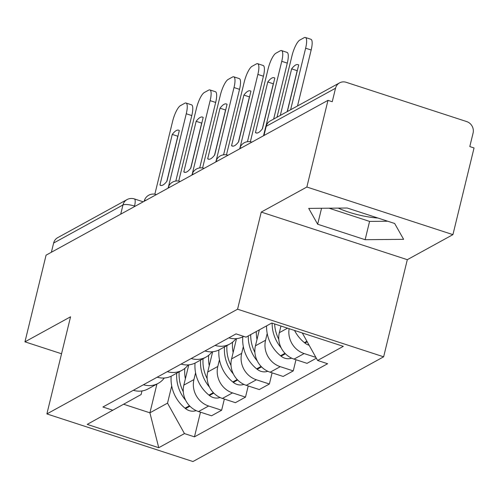 <?xml version="1.0" encoding="UTF-8"?>
<svg xmlns="http://www.w3.org/2000/svg" width="499" height="499" viewBox="0 0 499 499"><rect width="100%" height="100%" fill="white"/><g stroke="black" fill="none" stroke-linecap="round" stroke-linejoin="round"><path stroke-width="0.75" d="M377.98 218.044A36.252 9.568 13.7 0 1 338.222 208.102M452.924 234.636L306.854 187.025L327.986 100.349L46.076 255.164L24.95 341.84L70.559 316.796L46.881 413.927L192.945 461.538L383.637 356.81L407.315 259.68L452.924 234.636L474.05 147.96L469.79 146.569L473.083 133.071A9.294 8.614 61.2 0 0 466.69 121.581L346.175 82.298A9.294 8.614 61.2 0 0 339.576 82.865A9.294 8.614 61.2 0 0 335.534 88.236L266.204 126.309A9.294 2.451 -166.3 0 0 265.693 126.883L263.528 135.747M306.854 187.025L261.245 212.075L237.568 309.205L46.881 413.927M327.986 100.349L332.24 101.74L335.534 88.236M24.95 341.84L61.545 353.766M51.385 252.251L53.63 243.05A9.294 8.614 -118.8 0 1 57.672 237.68L127.002 199.606A9.294 8.614 61.2 0 0 122.96 204.977L53.63 243.05M188.778 364.85L183.838 385.128A21.382 19.817 61.2 0 0 198.54 411.55L211.526 415.786L221.631 410.234L208.638 406.005A21.382 19.817 -118.8 0 1 193.936 379.583L195.583 372.822M133.339 390.293A21.382 19.817 61.2 0 0 148.134 388.877L158.239 383.332A21.382 19.817 -118.8 0 1 143.438 384.748M224.35 399.069L221.631 410.234M164.277 378.017A21.382 19.817 -118.8 0 1 158.239 383.332M212.655 351.739L207.709 372.017A21.382 19.817 61.2 0 0 222.417 398.439L235.403 402.674L245.502 397.123L232.515 392.894A21.382 19.817 -118.8 0 1 217.807 366.472L219.46 359.71M157.216 377.182A21.382 19.817 61.2 0 0 172.012 375.766L182.11 370.221A21.382 19.817 -118.8 0 1 167.315 371.636M248.228 385.958L245.502 397.123M188.154 364.9A21.382 19.817 -118.8 0 1 182.11 370.221M236.526 338.628L231.586 358.906A21.382 19.817 61.2 0 0 246.288 385.328L259.28 389.563L269.379 384.012L256.392 379.783A21.382 19.817 -118.8 0 1 241.684 353.361L243.331 346.599M181.087 364.07A21.382 19.817 61.2 0 0 195.882 362.654L205.987 357.109A21.382 19.817 -118.8 0 1 191.186 358.525M272.098 372.847L269.379 384.012M212.031 351.789A21.382 19.817 -118.8 0 1 205.987 357.109M259.343 329.851L255.457 345.795A21.382 19.817 61.2 0 0 270.165 372.217L283.151 376.452L293.25 370.9L280.263 366.671A21.382 19.817 -118.8 0 1 265.562 340.249L267.208 333.488M204.964 350.959A21.382 19.817 61.2 0 0 219.76 349.543L229.858 343.998A21.382 19.817 -118.8 0 1 215.063 345.414M295.976 359.735L293.25 370.9M235.902 338.678A21.382 19.817 -118.8 0 1 229.858 343.998M280.956 326.022L279.334 332.683A21.382 19.817 61.2 0 0 294.036 359.105L307.028 363.341L316.347 358.22M228.835 337.848A21.382 19.817 61.2 0 0 243.637 336.432L243.724 336.388M315.886 357.39L304.141 353.56A21.382 19.817 -118.8 0 1 289.121 328.685M156.923 384.055L149.912 412.81L167.514 403.148L171.712 385.933M141.984 390.954L141.111 394.541L87.2 424.387L158.744 447.709L149.912 412.81L123.683 404.265M167.514 403.148L184.455 433.587L194.46 436.85L327.612 363.727L317.601 360.465L343.312 346.35L271.768 323.028L246.057 337.149L236.052 333.887L102.906 407.009L112.911 410.272M184.455 433.587L158.744 447.709M383.637 356.81L237.568 309.205M407.315 259.68L261.245 212.075M347.21 208.014L308.713 208.389L317.67 224.238L365.125 239.701L403.616 239.327L394.659 223.483L347.21 208.014M200.479 412.18L194.46 436.85M317.601 360.465L302.307 332.983M329.034 208.195L369.584 221.406L387.754 221.232M369.584 221.406L365.125 239.701M321.562 208.264L317.67 224.238M176.746 373.171A35.323 32.741 61.2 0 0 185.634 400.248M196.157 410.608A11.739 10.878 -118.8 0 1 185.559 408.606L185.042 408.194A35.323 32.741 -118.8 0 1 171.163 376.209M168.425 186.9L186.258 113.76A13.947 3.724 -71.9 0 0 185.984 103.019A13.947 3.724 -71.9 0 0 184.848 103.212L180.413 105.651A13.947 3.724 108.1 0 0 172.635 121.238L154.846 194.198M179.309 130.557A28.817 7.703 -71.9 0 0 178.605 130.17A28.817 7.703 -71.9 0 0 172.267 134.424L159.936 185.017A28.817 7.703 108.1 0 0 160.641 185.403A28.817 7.703 108.1 0 0 166.978 181.149L179.309 130.557M183.295 391.752A35.323 32.741 -118.8 0 1 179.191 371.824M185.391 378.753A35.323 32.741 -118.8 0 1 184.805 368.412M175.829 181.031L191.791 115.562A13.947 3.724 -71.9 0 0 191.522 104.827L185.984 103.019M177.987 135.996A28.817 7.703 -71.9 0 0 177.806 136.227L166.797 181.38M161.439 185.503L159.936 185.017M177.806 136.227L172.267 134.424M200.617 360.06A35.323 32.741 61.2 0 0 209.505 387.13M220.034 397.497A11.739 10.878 -118.8 0 1 209.43 395.495L208.919 395.083A35.323 32.741 -118.8 0 1 195.034 363.097M192.302 173.789L210.129 100.648A13.947 3.724 -71.9 0 0 209.861 89.907A13.947 3.724 -71.9 0 0 208.725 90.101L204.284 92.54A13.947 3.724 108.1 0 0 196.506 108.127L178.723 181.087M203.187 117.446A28.817 7.703 -71.9 0 0 202.482 117.059A28.817 7.703 -71.9 0 0 196.144 121.313L183.813 171.906A28.817 7.703 108.1 0 0 184.511 172.292A28.817 7.703 108.1 0 0 190.849 168.038L203.187 117.446M207.166 378.641A35.323 32.741 -118.8 0 1 203.068 358.712M209.262 365.642A35.323 32.741 -118.8 0 1 208.682 355.3M199.706 167.92L215.668 102.451A13.947 3.724 -71.9 0 0 215.393 91.716L209.861 89.907M201.858 122.885A28.817 7.703 -71.9 0 0 201.683 123.116L190.674 168.269M185.31 172.392L183.813 171.906M201.683 123.116L196.144 121.313M224.494 346.948A35.323 32.741 61.2 0 0 233.382 374.019M243.905 384.386A11.739 10.878 -118.8 0 1 233.307 382.384L232.79 381.972A35.323 32.741 -118.8 0 1 218.911 349.986M216.173 160.678L234.006 87.537A13.947 3.724 -71.9 0 0 233.732 76.796A13.947 3.724 -71.9 0 0 232.596 76.989L228.162 79.428A13.947 3.724 108.1 0 0 220.383 95.016L202.6 167.976M227.057 104.335A28.817 7.703 -71.9 0 0 226.359 103.948A28.817 7.703 -71.9 0 0 220.022 108.202L207.684 158.794A28.817 7.703 108.1 0 0 208.389 159.181A28.817 7.703 108.1 0 0 214.726 154.927L227.057 104.335M231.043 365.53A35.323 32.741 -118.8 0 1 226.945 345.601M233.139 352.531A35.323 32.741 -118.8 0 1 232.559 342.189M223.583 154.809L239.539 89.34A13.947 3.724 -71.9 0 0 239.271 78.605L233.732 76.796M225.735 109.774A28.817 7.703 -71.9 0 0 225.554 110.005L214.545 155.158M209.187 159.281L207.684 158.794M225.554 110.005L220.022 108.202M248.265 335.939A35.323 32.741 61.2 0 0 257.253 360.908M267.782 371.275A11.739 10.878 -118.8 0 1 257.178 369.272L256.667 368.861A35.323 32.741 -118.8 0 1 242.782 336.875M240.05 147.567L257.877 74.426A13.947 3.724 -71.9 0 0 257.609 63.685A13.947 3.724 -71.9 0 0 256.474 63.878L252.032 66.317A13.947 3.724 108.1 0 0 244.261 81.905L226.471 154.865M250.935 91.223A28.817 7.703 -71.9 0 0 250.23 90.837A28.817 7.703 -71.9 0 0 243.892 95.091L231.561 145.683A28.817 7.703 108.1 0 0 232.266 146.07A28.817 7.703 108.1 0 0 238.603 141.816L250.935 91.223M254.914 352.419A35.323 32.741 -118.8 0 1 250.716 334.592M257.016 339.42A35.323 32.741 -118.8 0 1 256.299 331.523M247.454 141.697L263.416 76.228A13.947 3.724 -71.9 0 0 263.148 65.494L257.609 63.685M249.606 96.663A28.817 7.703 -71.9 0 0 249.431 96.893L238.422 142.047M233.058 146.17L231.561 145.683M249.431 96.893L243.892 95.091M272.136 323.146A35.323 32.741 61.2 0 0 281.13 347.797M291.653 358.163A11.739 10.878 -118.8 0 1 281.056 356.161L280.544 355.75A35.323 32.741 -118.8 0 1 266.553 325.891M266.048 125.742L281.754 61.315A13.947 3.724 -71.9 0 0 281.486 50.574A13.947 3.724 -71.9 0 0 280.351 50.767L275.91 53.206A13.947 3.724 108.1 0 0 268.131 68.793L250.348 141.753M274.806 78.112A28.817 7.703 -71.9 0 0 274.107 77.725A28.817 7.703 -71.9 0 0 267.77 81.979L255.438 132.572A28.817 7.703 108.1 0 0 256.137 132.959A28.817 7.703 108.1 0 0 262.474 128.705L274.806 78.112M278.791 339.308A35.323 32.741 -118.8 0 1 274.625 323.957M280.887 326.309A35.323 32.741 -118.8 0 1 280.825 325.978M273.652 119.068L287.293 63.117A13.947 3.724 -71.9 0 0 287.019 52.383L281.486 50.574M273.483 83.551A28.817 7.703 -71.9 0 0 273.302 83.782L262.299 128.935M256.935 133.058L255.438 132.572M273.302 83.782L267.77 81.979M309.124 345.233A11.739 10.878 -118.8 0 1 304.926 343.05L304.415 342.638A35.323 32.741 -118.8 0 1 294.553 330.457M290.624 109.743L305.631 48.203A13.947 3.724 -71.9 0 0 305.357 37.462A13.947 3.724 -71.9 0 0 304.222 37.656L299.787 40.095A13.947 3.724 108.1 0 0 292.009 55.682L277.007 117.228M287.337 111.551L298.683 65.001A28.817 7.703 -71.9 0 0 297.978 64.614A28.817 7.703 -71.9 0 0 291.641 68.868L280.295 115.419M297.523 105.956L311.164 50.006A13.947 3.724 -71.9 0 0 310.896 39.271L305.357 37.462M297.36 70.44A28.817 7.703 -71.9 0 0 297.179 70.671L287.193 111.626M297.179 70.671L291.641 68.868M241.709 147.729A9.294 2.451 -166.3 0 0 240.206 148.128A9.294 2.451 -166.3 0 0 239.695 148.708L239.657 148.858M217.832 160.84A9.294 2.451 -166.3 0 0 216.335 161.246A9.294 2.451 -166.3 0 0 215.817 161.819L215.78 161.969M193.955 173.951A9.294 2.451 -166.3 0 0 192.458 174.357A9.294 2.451 -166.3 0 0 191.94 174.931L191.909 175.08M170.084 187.063A9.294 2.451 -166.3 0 0 168.581 187.468A9.294 2.451 -166.3 0 0 168.069 188.042L168.032 188.192M146.207 200.174A9.294 2.451 -166.3 0 0 144.71 200.579A9.294 2.451 -166.3 0 0 144.192 201.153L144.155 201.303M135.123 206.262L134.537 206.075A9.294 2.451 -166.3 0 0 122.96 204.977L120.714 214.177M134.393 206.667L134.537 206.075A9.294 2.483 108.1 0 0 134.356 198.914A9.294 9.294 0 0 0 127.002 199.606M287.549 328.174L279.334 332.683M265.562 340.249L255.457 345.795M241.684 353.361L231.586 358.906M217.807 366.472L207.709 372.017M193.936 379.583L183.838 385.128M280.263 366.671L270.165 372.217M256.392 379.783L246.288 385.328M232.515 392.894L222.417 398.439M208.638 406.005L198.54 411.55M304.141 353.56L294.036 359.105M156.318 194.629A9.294 2.483 -71.9 0 0 156.106 194.516A9.294 9.294 0 0 0 144.192 201.153M180.189 181.511A9.294 2.483 -71.9 0 0 179.983 181.405A9.294 9.294 0 0 0 168.069 188.042M204.066 168.4A9.294 2.483 -71.9 0 0 203.854 168.294A9.294 9.294 0 0 0 191.94 174.931M227.937 155.289A9.294 2.483 -71.9 0 0 227.731 155.183A9.294 9.294 0 0 0 215.817 161.819M251.814 142.178A9.294 2.483 -71.9 0 0 251.602 142.072A9.294 9.294 0 0 0 239.695 148.708M263.965 135.51L266.204 126.309A9.294 8.614 61.2 0 1 270.246 120.939A9.294 9.294 0 0 0 265.693 126.883M189.477 405.756L185.042 408.194M189.919 406.211L185.559 408.606M191.791 115.562L186.258 113.76M213.354 392.644L208.919 395.083M213.79 393.1L209.43 395.495M215.668 102.451L210.129 100.648M237.225 379.533L232.79 381.972M237.667 379.989L233.307 382.384M239.539 89.34L234.006 87.537M261.102 366.422L256.667 368.861M261.545 366.877L257.178 369.272M263.416 76.228L257.877 74.426M284.979 353.311L280.544 355.75M285.416 353.766L281.056 356.161M287.293 63.117L281.754 61.315M306.916 341.266L304.415 342.638M307.209 341.796L304.926 343.05M311.164 50.006L305.631 48.203M270.246 120.939L339.576 82.865M134.356 198.914L143.238 201.808"/></g></svg>
